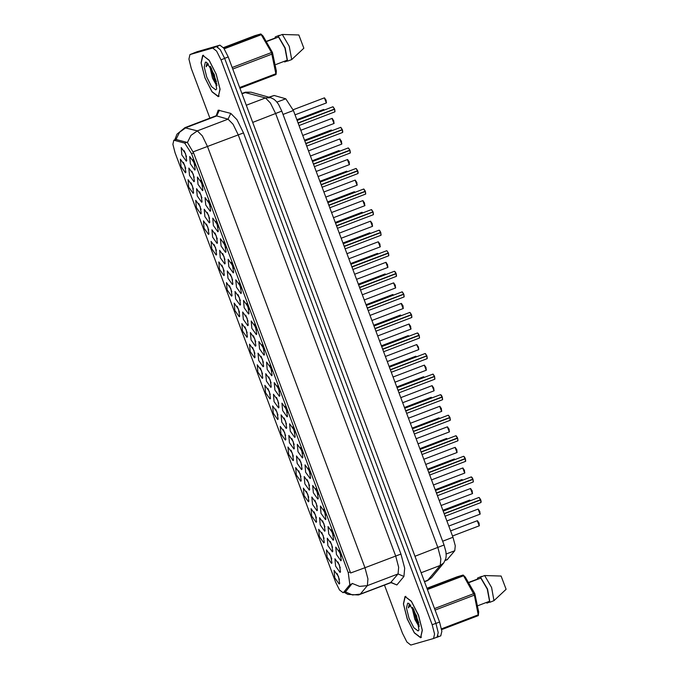 <?xml version="1.0" encoding="UTF-8"?>
<svg xmlns="http://www.w3.org/2000/svg" width="679" height="679" viewBox="0 0 679 679"><rect width="100%" height="100%" fill="white"/><g stroke="black" fill="none" stroke-linecap="round" stroke-linejoin="round"><path stroke-width="1.02" d="M258.886 341.52L263.257 347.64L264.428 354.667L263.978 355.151L259.539 348.879L258.886 341.52M251.196 320.955L255.576 327.074L256.738 334.11L256.289 334.586L251.858 328.313L251.196 320.955M243.506 300.398L247.886 306.518L249.057 313.545L248.607 314.029L244.168 307.757L243.506 300.398M220.446 238.711L224.825 244.83L225.988 251.867L225.538 252.342L221.108 246.07L220.446 238.711M212.756 218.146L217.136 224.265L218.307 231.301L217.857 231.785L213.418 225.504L212.756 218.146M205.066 197.589L209.446 203.708L210.617 210.745L210.167 211.22L205.729 204.948L205.066 197.589M197.385 177.024L201.756 183.143L202.928 190.179L202.478 190.663L198.039 184.382L197.385 177.024M235.817 279.833L240.196 285.952L241.368 292.988L240.918 293.464L236.479 287.192L235.817 279.833M228.136 259.268L232.507 265.396L233.678 272.423L233.228 272.907L228.789 266.635L228.136 259.268M266.567 362.077L270.946 368.196L272.118 375.232L271.668 375.708L267.229 369.435L266.567 362.077M274.257 382.642L278.636 388.761L279.807 395.798L279.358 396.273L274.919 390.001L274.257 382.642M281.946 403.199L286.326 409.318L287.489 416.354L287.039 416.838L282.608 410.557L281.946 403.199M289.636 423.764L294.007 429.883L295.178 436.92L294.728 437.395L290.289 431.123L289.636 423.764M297.317 444.321L301.697 450.44L302.868 457.476L302.418 457.96L297.979 451.679L297.317 444.321M305.007 464.886L309.386 471.005L310.558 478.041L310.108 478.517L305.669 472.244L305.007 464.886M312.696 485.443L317.076 491.562L318.239 498.598L317.789 499.082L313.358 492.801L312.696 485.443M320.386 506.008L324.757 512.127L325.928 519.163L325.479 519.639L321.04 513.366L320.386 506.008M328.067 526.564L332.447 532.684L333.618 539.72L333.168 540.204L328.729 533.923L328.067 526.564M335.757 547.13L340.137 553.249L341.308 560.285L340.858 560.761L336.419 554.488L335.757 547.13M189.696 156.467L194.075 162.587L195.238 169.623L194.788 170.098L190.358 163.826L189.696 156.467M258.054 353.139L262.433 359.259L263.605 366.295L263.155 366.77L258.716 360.498L258.054 353.139M250.364 332.574L254.744 338.702L255.915 345.73L255.465 346.214L251.026 339.941L250.364 332.574M242.675 312.017L247.054 318.137L248.225 325.173L247.776 325.648L243.337 319.376L242.675 312.017M234.993 291.452L239.373 297.572L240.536 304.608L240.086 305.092L235.655 298.811L234.993 291.452M211.924 229.774L216.304 235.893L217.475 242.929L217.025 243.405L212.586 237.132L211.924 229.774M219.614 250.33L223.994 256.45L225.165 263.486L224.715 263.97L220.276 257.689L219.614 250.33M188.864 168.086L193.243 174.206L194.415 181.242L193.965 181.726L189.526 175.445L188.864 168.086M196.554 188.652L200.933 194.771L202.104 201.807L201.655 202.283L197.216 196.01L196.554 188.652M204.243 209.208L208.623 215.328L209.786 222.364L209.336 222.848L204.905 216.567L204.243 209.208M227.304 270.896L231.683 277.015L232.855 284.051L232.405 284.526L227.966 278.254L227.304 270.896M265.744 373.705L270.123 379.824L271.286 386.852L270.836 387.336L266.406 381.063L265.744 373.705M273.425 394.261L277.804 400.381L278.976 407.417L278.526 407.892L274.087 401.62L273.425 394.261M281.114 414.827L285.494 420.946L286.665 427.974L286.215 428.457L281.777 422.185L281.114 414.827M288.804 435.383L293.184 441.503L294.355 448.539L293.905 449.014L289.466 442.742L288.804 435.383M296.494 455.949L300.873 462.068L302.036 469.104L301.586 469.579L297.156 463.307L296.494 455.949M304.175 476.505L308.555 482.625L309.726 489.661L309.276 490.145L304.837 483.864L304.175 476.505M311.865 497.07L316.244 503.19L317.416 510.226L316.966 510.701L312.527 504.429L311.865 497.07M319.554 517.627L323.934 523.747L325.105 530.783L324.655 531.267L320.216 524.986L319.554 517.627M327.244 538.192L331.624 544.312L332.786 551.348L332.337 551.823L327.906 545.551L327.244 538.192M334.925 558.749L339.305 564.869L340.476 571.905L340.026 572.389L335.587 566.108L334.925 558.749M181.174 147.53L185.554 153.649L186.725 160.685L186.275 161.161L181.836 154.888L181.174 147.53M188.041 179.714L192.412 185.834L193.583 192.861L193.133 193.345L188.703 187.073L188.041 179.714M195.722 200.271L200.101 206.391L201.273 213.427L200.823 213.902L196.384 207.63L195.722 200.271M203.411 220.836L207.791 226.956L208.962 233.992L208.512 234.467L204.073 228.195L203.411 220.836M211.101 241.393L215.481 247.512L216.643 254.549L216.194 255.032L211.763 248.752L211.101 241.393M218.791 261.958L223.162 268.078L224.333 275.114L223.883 275.589L219.453 269.317L218.791 261.958M226.472 282.515L230.852 288.634L232.023 295.671L231.573 296.154L227.134 289.874L226.472 282.515M234.162 303.08L238.541 309.2L239.712 316.236L239.263 316.711L234.824 310.439L234.162 303.08M241.851 323.637L246.231 329.756L247.394 336.792L246.944 337.276L242.513 330.996L241.851 323.637M249.541 344.202L253.912 350.322L255.083 357.358L254.633 357.833L250.203 351.561L249.541 344.202M257.222 364.759L261.602 370.878L262.773 377.914L262.323 378.398L257.884 372.117L257.222 364.759M264.912 385.324L269.291 391.443L270.463 398.48L270.013 398.955L265.574 392.683L264.912 385.324M272.602 405.881L276.981 412.009L278.144 419.036L277.694 419.52L273.264 413.239L272.602 405.881M280.291 426.446L284.662 432.565L285.834 439.602L285.384 440.077L280.945 433.805L280.291 426.446M287.972 447.011L292.352 453.131L293.523 460.158L293.073 460.642L288.634 454.37L287.972 447.011M295.662 467.568L300.042 473.687L301.213 480.724L300.763 481.199L296.324 474.927L295.662 467.568M303.352 488.133L307.731 494.253L308.894 501.28L308.444 501.764L304.014 495.492L303.352 488.133M311.041 508.69L315.412 514.809L316.584 521.845L316.134 522.321L311.695 516.048L311.041 508.69M318.723 529.255L323.102 535.375L324.273 542.411L323.824 542.886L319.385 536.614L318.723 529.255M326.412 549.812L330.792 555.931L331.963 562.967L331.513 563.443L327.074 557.17L326.412 549.812M334.102 570.377L338.482 576.496L339.644 583.533L339.194 584.008L334.764 577.736L334.102 570.377M180.351 159.149L184.73 165.269L185.893 172.305L185.443 172.78L181.013 166.508L180.351 159.149M268.799 97.19L274.121 95.45L285.8 98.752L293.438 110.499L453.012 537.293L455.253 545.746L454.786 550.72L447.054 559.81M343.532 592.343L343.039 592.682L339.525 589.958L335.553 582.09L174.987 152.631L172.89 144.33L173.799 140.239L184.713 143.116L191.58 153.683L348.217 572.626L349.821 584.712L343.532 592.343L345.764 591.494L343.116 592.657M183.406 162.349L185.681 168.324M337.157 573.577L339.432 579.552M329.468 553.02L331.742 558.995M321.778 532.455L324.053 538.43M314.088 511.898L316.372 517.873M306.407 491.333L308.682 497.308M298.718 470.768L300.992 476.743M291.028 450.211L293.303 456.186M283.338 429.646L285.621 435.621M275.657 409.089L277.932 415.064M267.967 388.524L270.242 394.499M260.278 367.967L262.552 373.942M252.596 347.402L254.871 353.377M244.907 326.845L247.181 332.82M237.217 306.28L239.492 312.255M229.527 285.723L231.802 291.698M221.846 265.158L224.121 271.133M214.157 244.601L216.431 250.576M206.467 224.036L208.742 230.011M198.777 203.479L201.052 209.455M191.096 182.914L193.371 188.889M184.23 150.73L186.504 156.705M337.981 561.957L340.255 567.933M330.3 541.392L332.574 547.367M322.61 520.835L324.885 526.811M314.92 500.27L317.195 506.245M307.231 479.714L309.505 485.689M299.549 459.148L301.824 465.123M291.86 438.592L294.134 444.567M284.17 418.026L286.445 424.002M276.48 397.461L278.755 403.436M268.799 376.904L271.074 382.88M230.359 274.095L232.634 280.071M207.299 212.417L209.573 218.392M199.609 191.851L201.884 197.827M191.919 171.295L194.194 177.27M222.67 253.539L224.944 259.514M214.98 232.973L217.255 238.949M238.049 294.661L240.324 300.636M245.73 315.217L248.005 321.192M253.42 335.782L255.694 341.758M261.109 356.339L263.384 362.314M192.751 159.667L195.026 165.642M338.813 550.329L341.087 556.305M331.123 529.773L333.397 535.748M323.433 509.208L325.716 515.183M315.752 488.651L318.027 494.626M308.062 468.086L310.337 474.061M300.373 447.529L302.647 453.504M292.683 426.964L294.966 432.939M285.002 406.407L287.276 412.382M277.312 385.842L279.587 391.817M269.622 365.285L271.897 371.26M231.183 262.476L233.466 268.451M238.872 283.033L241.147 289.008M200.432 180.232L202.715 186.207M208.122 200.789L210.397 206.764M215.812 221.354L218.086 227.329M223.501 241.911L225.776 247.886M246.562 303.598L248.837 309.573M254.252 324.155L256.526 330.13M261.933 344.72L264.216 350.695M420.607 637.751L422.363 630.265L418.51 615.208L411.406 601.238L405.024 596.468L403.394 603.911L407.247 618.959L414.351 632.938L420.607 637.751M218.298 96.664L220.055 89.178L216.211 74.121L209.107 60.151L202.724 55.381L201.094 62.824L204.939 77.881L212.043 91.852L218.298 96.664M345.178 591.867L352.554 594.931L360.328 594.1L359.607 594.6M437.132 637.14L438.218 632.565L435.893 623.339L224.664 58.394L220.251 49.66L216.346 46.63L193.54 53.2M175.903 139.433L187.421 142.522L193.625 152.911L350.627 572.974L364.971 567.695L367.959 578.966L367.347 585.604L359.615 586.427L352.265 583.414L345.764 591.494M384.467 585.137L402.469 633.286L406.891 642.028L410.795 645.05L433.525 638.515L434.535 633.974L432.2 624.748L220.981 59.803L216.567 51.061L212.663 48.039L189.933 54.566L188.915 59.115L191.249 68.341L209.879 118.171M211.101 67.722L216.474 81.828M413.401 608.808L418.773 622.915M440.79 635.841L441.876 631.266L439.551 622.04L228.263 56.926L223.841 48.184L219.945 45.162L197.25 51.689M436.164 637.513L437.183 637.216L438.091 635.9M217.959 47.14L216.253 46.562L193.286 53.293M334.806 111.908L334.603 109.26L298.157 123.137M298.149 123.009L334.187 109.285L334.654 109.234L334.993 111.67M333.168 106.858L334.518 109.039L298.149 122.882L297.691 121.872M334.603 109.26L334.866 111.882L299.057 125.522M334.518 109.039L332.897 106.79L334.577 109.013L334.153 109.217L298.115 122.941M298.548 124.181L298.157 123.12M405.236 596.637L403.496 604.047L407.298 618.942L414.334 632.769L420.649 637.496L422.262 630.129L418.451 615.225L411.423 601.399L405.236 596.637M412.543 607.391L412.603 609.784L412.747 607.722M408.334 607.849L409.386 604.064L408.334 607.849L410.795 605.031M418.069 630.978L418.985 630.002L416.609 615.666L408.851 603.376L407.68 603.19L406.483 608.044L409.03 618.187L413.834 627.693L418.069 630.978M412.603 609.784L414.827 619.384L418.756 626.301M441.656 629.586L478.322 615.624L474.383 595.118L463.154 575.037L457.145 576.768L426.921 588.277M489.797 601.993L486.945 603.079L486.682 602.392M469.282 582.192L477.906 578.907L477.558 577.973L477.405 579.102M486.325 602.528L486.945 603.079M477.558 577.973L481.649 576.42M478.372 615.149L478.653 612.068L474.765 593.514L465.327 577.082L463.146 575.037L427.108 588.769M441.511 628.813L478.406 614.767M474.383 595.118L435.078 610.09M434.518 608.579L473.823 593.607M463.799 575.69L427.397 589.55M478.203 605.617L489.542 601.297L489.89 602.231L493.989 600.669L506.11 589.313L501.136 576.013L484.602 575.571L480.503 577.133L480.851 578.058L469.418 582.412M493.989 600.669L491.596 587.462L484.602 575.571M489.89 602.231L487.497 589.016L480.503 577.133M489.542 601.297L487.259 589.083L480.851 578.058M419.164 625.189L417.568 622.193L413.757 609.445M419.308 626.615L416.914 622.439L412.925 608.011M202.928 55.551L201.188 62.96L204.999 77.856L212.026 91.69L218.349 96.41L219.962 89.042L216.151 74.138L209.115 60.312L202.928 55.551M210.235 66.304L210.295 68.698L210.448 66.635M206.034 66.771L207.078 62.977L206.034 66.771L208.487 63.945M215.769 89.891L216.686 88.915L214.301 74.58L206.543 62.29L205.381 62.112L204.184 66.958L206.73 77.109L211.525 86.606L215.769 89.891M210.295 68.698L212.519 78.297L216.457 85.215M239.976 88.262L276.022 74.537L271.515 52.521L260.846 33.95L254.846 35.681L223.442 47.64M287.497 60.906L284.637 61.993L284.382 61.305M266.983 41.105L275.598 37.82L275.25 36.895L275.097 38.016M284.017 61.441L284.637 61.993M275.25 36.895L279.349 35.333M276.073 74.07L276.345 70.981L272.457 52.427L263.028 35.995L260.846 33.95L223.764 48.073M239.704 87.54L276.098 73.68M272.084 54.031L232.778 69.003M232.21 67.493L271.515 52.521M261.491 34.604L224.257 48.786M275.903 64.53L287.242 60.21L287.59 61.144L291.681 59.582L303.81 48.226L298.836 34.926L282.294 34.485L278.203 36.046L278.551 36.972L267.119 41.326M291.681 59.582L289.288 46.376L282.294 34.485M287.59 61.144L285.197 47.937L278.203 36.046M287.242 60.21L284.959 48.005L278.551 36.972M216.864 84.103L215.26 81.107L211.458 68.358M217.008 85.529L214.615 81.353L210.626 66.924M306.229 144.729L305.923 143.668L306.237 144.746L305.923 143.668L342.343 129.791L342.683 132.227M305.83 143.575L341.868 129.85L342.343 129.791L342.768 131.488L342.513 132.464L342.284 129.816M340.85 127.423L342.267 129.579L305.839 143.447L305.372 142.437M342.208 129.596L340.586 127.355L342.267 129.579L305.805 143.498M349.974 150.382L350.186 153.03L349.974 150.382L313.537 164.259M313.52 164.14L349.558 150.407L350.033 150.356L350.372 152.792M348.539 147.98L349.957 150.135L313.528 164.012L313.061 162.994M313.469 164.072L349.948 150.135L348.276 147.912L312.518 161.534M313.927 165.303L313.528 164.242M321.608 185.851L321.294 184.79L321.617 185.868L321.294 184.79L357.723 170.913L358.062 173.349M321.209 184.696L357.247 170.972L357.723 170.913L358.139 172.61L357.884 173.586L357.663 170.938M356.229 168.545L357.646 170.701L321.209 184.569L320.743 183.542L321.218 184.569L320.751 183.559M357.638 170.701L321.184 184.62M328.806 205.109L328.432 204.099L328.865 205.185L365.327 191.257L328.899 205.126L328.441 204.116M365.353 191.503L365.557 194.152L365.353 191.503L328.908 205.381M328.899 205.262L364.937 191.529L365.412 191.478L365.743 193.914M329.298 206.424L328.908 205.364M336.495 225.666L373.017 211.823L336.589 225.691L336.122 224.681M373.246 214.708L373.034 212.06L336.597 225.946M336.58 225.818L373.034 212.06M380.936 235.273L380.724 232.625L344.287 246.502M379.289 230.223L380.707 232.379L344.278 246.256L343.803 245.221L344.245 246.265M344.27 246.384L380.308 232.659L380.783 232.6L381.123 235.036M344.219 246.316L343.812 245.238M380.724 232.625L380.995 235.248L345.178 248.887M380.639 232.405L379.026 230.156L379.85 230.724L380.698 232.379L380.282 232.583L344.245 246.307M344.677 247.546L344.355 246.477M351.866 266.788L388.396 252.944L351.968 266.813L351.501 265.803M352.359 268.095L352.045 267.034L352.367 268.12L352.045 267.034L388.473 253.157L351.96 266.94M396.103 273.747L396.307 276.395L396.103 273.747L359.658 287.624M394.669 271.345L396.078 273.501L359.649 287.378L359.183 286.343L359.615 287.387M359.649 287.506L395.687 273.781L396.154 273.722L396.494 276.158M359.59 287.438L359.191 286.36M396.018 273.527L394.38 271.286L395.22 271.855L396.078 273.501L395.653 273.705L359.615 287.429M360.048 288.677L359.658 287.607M367.424 308.164L367.729 309.217M367.331 308.062L403.844 294.279L367.424 308.156L367.738 309.242L367.424 308.156M402.35 291.911L403.767 294.066L367.339 307.935L366.872 306.925M403.708 294.083L402.087 291.843L403.767 294.066L367.305 307.986M411.474 314.869L411.695 317.517L411.474 314.869L375.037 328.746M410.04 312.467L411.457 314.623L375.029 328.5L374.553 327.465L374.995 328.509M375.02 328.628L411.058 314.903L411.533 314.844L411.873 317.28M374.969 328.56L411.449 314.623M374.562 327.482L374.952 328.534M375.428 329.799L375.114 328.721L375.428 329.799M419.367 338.083L419.164 335.434L382.727 349.312M382.71 349.184L419.164 335.434M417.729 333.033L419.147 335.188L382.71 349.057L382.243 348.03L382.718 349.057L382.252 348.047M382.65 349.125L418.722 335.384L419.138 335.188L418.281 333.533L417.424 332.982M427.057 358.639L426.853 355.991L390.408 369.868M390.391 369.749L426.437 356.025L426.904 355.966L427.244 358.402M390.34 369.682L389.941 368.604M426.853 355.991L427.074 358.639L391.308 372.262M425.419 353.589L426.828 355.754L390.4 369.622M426.768 355.771L425.147 353.53L426.828 355.754L390.366 369.673M390.798 370.921L390.408 369.851M398.48 391.46L398.098 390.433L398.488 391.486L398.174 390.408L434.602 376.522L398.081 390.306M433.1 374.154L434.518 376.31L398.089 390.179L397.614 389.143M434.458 376.327L432.837 374.087L434.518 376.31L434.093 376.514L398.055 390.238M442.224 397.113L442.445 399.761L442.224 397.113L405.787 410.99M440.79 394.72L442.199 396.876L405.779 410.744L405.304 409.709L405.745 410.753M405.77 410.871L441.808 397.147L442.284 397.088L442.623 399.524M405.719 410.803L405.312 409.734M442.139 396.892L440.518 394.652L441.35 395.22L442.199 396.876L441.783 397.071L405.745 410.795M406.178 412.043L405.779 410.973M413.859 432.582L413.477 431.555L413.867 432.608L413.545 431.53L449.973 417.644L413.46 431.428M448.479 415.276L449.897 417.432L413.46 431.301L412.993 430.274L413.469 431.301L413.002 430.291M449.829 417.458L448.216 415.209L449.888 417.432L449.473 417.636L413.435 431.36M457.604 438.235L457.824 440.883L457.604 438.235L421.158 452.121M456.169 435.842L457.578 437.997L421.15 451.866L420.683 450.831L421.116 451.874M421.141 451.993L457.188 438.269L457.654 438.21L457.994 440.646M421.09 451.925L457.578 437.997L455.864 435.782L457.519 438.014M420.691 450.856L421.082 451.9M421.158 452.095L421.557 453.165M429.23 473.704L428.848 472.677L429.238 473.73L428.924 472.652L465.344 458.775L465.684 461.211M463.85 456.398L465.208 458.58L428.839 472.431L428.373 471.413M428.831 472.559L465.344 458.775M428.78 472.491L464.843 458.758L465.268 458.554L464.411 456.899L463.553 456.347M472.974 479.357L473.195 482.005L472.974 479.357L436.538 493.243M436.521 493.115L472.559 479.391L473.034 479.332L473.373 481.767M436.47 493.047L436.062 491.978M471.54 476.964L472.949 479.119L436.529 492.988M472.89 479.136L471.268 476.896L472.1 477.464L472.949 479.119L472.533 479.315L436.495 493.039M436.928 494.287L436.529 493.217M444.609 514.826L444.261 513.782L444.618 514.852L444.295 513.774L480.724 499.897L481.063 502.333M444.21 513.68L480.248 499.948L480.724 499.897L481.139 501.594L480.885 502.562L480.664 499.922M444.21 513.553L443.752 512.535M443.743 512.509L444.219 513.545L443.743 512.518M479.23 497.52L480.647 499.676L444.219 513.545M480.579 499.702L478.967 497.452L480.639 499.676L480.223 499.88L444.185 513.604M336.979 226.973L336.589 225.92M375.419 329.773L375.029 328.729M445.288 560.319L447.597 559.445M174.486 140.23L176.718 139.382M184.713 143.116L186.946 142.267M191.58 153.683L193.625 152.911M348.217 572.626L350.262 571.854M349.821 584.712L352.053 583.864M446.171 554.005L454.786 550.72M442.632 541.248L453.012 537.293M283.058 114.445L293.438 110.499M276.939 102.122L285.8 98.752M269.224 97.318L274.121 95.45M216.295 115.625L218.239 110.125L230.775 113.376L236.996 119.657L243.498 132.957L400.958 554.098L404.692 568.187L403.929 576.479L396.918 584.984L391.163 582.692M173.799 140.239L176.005 139.399L179.553 132.218L185.936 127.669L216.652 115.973L215.633 115.982L216.856 115.311M390.323 582.905L398.055 573.899L398.675 567.271L395.679 555.999L238.219 134.849L233.024 124.215L228.051 119.19L216.652 115.973L219.385 110.159M403.929 576.479L398.055 573.899L367.347 585.604L360.328 594.1L391.045 582.404L396.918 584.984M184.798 127.737L197.334 130.886L202.308 135.91L207.511 146.545L364.971 567.695L400.958 554.098M193.167 151.824L243.498 132.957M187.421 142.522L190.977 135.401L197.334 130.886L228.051 119.19L230.775 113.376M190.01 54.541L193.693 53.14M432.2 624.748L435.893 623.339M220.981 59.803L224.664 58.394M212.663 48.039L216.346 46.63M427.388 580.638L440.247 565.429L440.866 558.792L437.87 547.52L275.649 113.639L270.446 102.996L265.472 97.971L244.627 92.463M242.055 93.812L245.756 92.403L250.958 92.157L270.675 97.725L274.01 99.338L276.251 101.324L278.458 104.252L281.81 111.127L252.724 122.364M439.551 622.04L435.918 623.424M197.411 51.629L193.719 53.038M219.945 45.162L216.253 46.562M228.263 56.926L224.63 58.309M281.81 111.127L444.032 545.016L445.916 551.874L446.213 555.6L445.865 558.554L443.718 562.942L440.247 565.429L421.107 572.72M444.032 545.016L414.954 556.254M443.718 562.942L431.581 577.659L428.109 580.146L424.409 581.555M270.675 97.725L265.472 97.971L246.333 105.262M277.974 112.561L274.588 113.936M324.316 110.057L323.518 109.489M323.824 109.54L324.367 110.04M324.384 97.852L326.31 102.962L326.081 100.127L324.384 97.852M324.647 97.92L326.48 102.724M332.88 106.798L297.139 120.412M332.006 130.623L331.208 130.054M331.505 130.105L332.056 130.606M339.695 151.179L339.194 150.662M347.376 171.745L346.587 171.176M346.884 171.227L347.427 171.728M354.574 191.784L355.066 192.301M349.889 150.161L348.259 147.92M357.578 170.718L355.957 168.477L357.646 170.701M365.268 191.283L363.613 189.051M363.919 189.102L365.327 191.257L363.655 189.034L327.889 202.656M300.839 130.309L332.048 118.418L333.771 120.684L333.992 123.527L332.039 118.426M332.337 118.477L334.17 123.289M308.529 150.865L339.763 138.974L341.461 141.249L341.664 144.092L339.721 138.991M340.026 139.042L341.86 143.855M349.354 164.649L347.41 159.548M347.716 159.607L349.541 164.411M357.044 185.214L355.134 180.096L323.908 191.996M355.397 180.164L357.23 184.977M362.756 212.867L361.958 212.298M362.255 212.349L362.807 212.85L362 212.281L335.29 222.449M370.445 233.432L369.648 232.855M369.945 232.905L370.496 233.406L369.682 232.846L342.98 243.014M378.127 253.988L377.337 253.42M377.634 253.471L378.178 253.971M385.816 274.554L385.324 274.036M362.815 200.661L364.521 202.928L364.742 205.771L362.815 200.661M363.087 200.729L364.92 205.533M370.505 221.218L372.432 226.328L372.211 223.493L370.513 221.218M370.776 221.286L372.61 226.099M378.195 241.783L380.121 246.893L379.892 244.05L378.203 241.783M378.466 241.851L380.291 246.655M354.659 274.24L385.884 262.34L387.582 264.615L387.794 267.458L385.85 262.357M386.147 262.408L387.981 267.22M373.094 212.043L373.433 214.471M372.958 211.84L371.303 209.616M371.6 209.667L373.017 211.823L371.337 209.599L335.579 223.213M388.617 255.839L388.413 253.191M388.473 253.165L388.812 255.593M388.329 252.961L386.979 250.789M393.506 295.11L392.708 294.542M393.005 294.593L393.557 295.093L392.742 294.525L366.04 304.693M400.695 315.158L401.196 315.676M408.877 336.232L408.087 335.664M408.385 335.715L408.936 336.215L408.096 335.655L381.42 345.815M416.567 356.798L415.769 356.22M416.074 356.28L416.617 356.781L415.811 356.212L389.109 366.38M424.256 377.354L423.458 376.786M423.755 376.837L424.307 377.337L423.492 376.769L396.791 386.937M431.946 397.919L431.173 397.334L404.48 407.502M431.445 397.402L431.988 397.902M362.34 294.796L393.574 282.905L395.271 285.172L395.492 288.015L393.54 282.914M393.837 282.973L395.67 287.777M403.165 308.58L401.221 303.479M401.527 303.53L403.36 308.342M408.945 324.027L410.642 326.293L410.871 329.137L408.945 324.027M410.854 329.145L379.629 341.036M409.216 324.095L411.041 328.899M416.634 344.593L418.816 349.244L418.332 346.859L416.634 344.584M416.898 344.652L418.731 349.464M424.316 365.149L426.242 370.259L426.022 367.415L424.324 365.149M424.587 365.217L426.42 370.021M432.005 385.714L434.042 390.748L433.711 387.981L432.014 385.706M432.277 385.774L434.11 390.586M394.38 271.286L358.639 284.9M403.997 296.961L403.784 294.313M403.844 294.287L404.183 296.715M411.389 314.649L409.743 312.416M419.223 335.409L419.563 337.836M419.079 335.205L417.458 332.965L381.708 346.587M383.109 350.339L382.795 349.286M389.39 367.144L425.113 353.538M434.747 379.205L434.535 376.556M434.594 376.531L434.933 378.967M439.627 418.476L438.838 417.908M439.135 417.958L439.686 418.459L438.846 417.899L412.17 428.067M446.824 438.524L447.317 439.041M455.006 459.598L454.209 459.029M454.506 459.08L455.057 459.581L454.243 459.012L427.541 469.189M462.696 480.163L461.898 479.595M462.195 479.646L462.739 480.146L461.932 479.578L435.231 489.746M470.377 500.72L469.588 500.151M469.885 500.202L470.437 500.703L469.664 500.126L442.92 510.311M479.213 525.818L477.269 520.717M477.575 520.768L479.399 525.571M408.469 418.162L439.737 406.263L441.392 408.537L441.605 411.389L439.661 406.288M439.967 406.339L441.791 411.143M449.294 431.946L447.351 426.845M447.648 426.896L449.481 431.708M455.066 447.393L456.992 452.503L456.772 449.668L455.074 447.393M456.975 452.511L425.758 464.402M455.337 447.461L457.171 452.273M462.755 467.958L464.461 470.224L464.682 473.068L462.755 467.958L431.53 479.849M464.665 473.068L433.44 484.959M463.027 468.018L464.86 472.83M470.445 488.515L472.372 493.625L472.143 490.79L470.454 488.515M470.717 488.583L472.542 493.395M478.135 509.08L480.061 514.19L479.832 511.346L478.135 509.08M478.398 509.148L480.231 513.952M450.118 420.326L449.914 417.678M414.368 433.94L450.177 420.301L449.973 417.653L450.313 420.089M465.497 461.448L465.285 458.8M465.208 458.58L463.587 456.33L427.829 469.953M435.519 490.51L471.243 476.904M480.868 502.57L445.118 516.184M443.2 511.075L478.924 497.469M445.203 560.523L447.138 559.785M344.117 592.275L347.809 594.388L358.427 594.991L390.425 582.862L392.148 582.803L391.46 582.268M174.783 139.866L176.998 134.196L184.917 127.677L215.633 115.982M189.933 54.566L193.617 53.166M433.525 638.515L437.208 637.114M241.928 93.481L245.509 92.157L250.958 92.157M440.866 635.816L437.183 637.216M197.326 51.663L193.642 53.064M431.581 577.659L427.498 580.604L424.485 581.75M324.375 110.04L323.535 109.48L296.859 119.648M326.31 102.962L295.068 114.861M324.367 97.861L293.15 109.752M405.898 596.374L405.108 596.68M421.447 637.191L420.649 637.496M203.598 55.288L202.8 55.593M219.139 96.104L218.349 96.41M304.54 140.205L331.225 130.045L332.056 130.597M338.914 150.602L312.23 160.77M319.919 181.327L346.596 171.167L347.436 171.719M354.285 191.724L327.609 201.892M340.569 127.363L304.829 140.969M342.513 132.464L306.738 146.087M350.194 153.021L314.428 166.644M355.94 168.485L320.208 182.091M357.884 173.586L322.118 187.209M365.574 194.143L329.807 207.766M333.992 123.527L302.758 135.418M341.681 144.084L310.439 155.983M316.219 171.431L347.453 159.54L349.142 161.806L349.371 164.649L318.128 176.548M325.818 197.105L357.103 185.189L356.831 182.371L355.134 180.096M378.186 253.971L377.346 253.411L350.67 263.571M385.035 273.976L358.359 284.136M364.742 205.771L333.508 217.67M362.798 200.67L331.59 212.552M372.432 226.328L341.189 238.227M370.488 221.227L339.279 233.118M380.121 246.893L348.879 258.792M378.178 241.792L346.969 253.674M387.811 267.45L356.568 279.349M337.488 228.331L373.263 214.708L373.102 212.035M379.009 230.164L343.268 243.778M352.868 269.453L388.634 255.83L388.473 253.157M386.691 250.729L350.958 264.335M400.415 315.098L373.73 325.258M431.997 397.894L431.182 397.334M395.492 288.015L364.258 299.914M371.939 320.471L403.224 308.555L402.961 305.737L401.264 303.462L370.03 315.362M408.928 324.036L377.719 335.918M418.561 349.693L387.319 361.593M416.617 344.593L385.409 356.483M426.242 370.259L395.008 382.158M424.299 365.158L393.09 377.04M433.932 390.815L402.689 402.715M431.988 385.714L400.78 397.605M396.324 276.387L360.557 290.018M368.239 310.575L404.013 296.952L403.852 294.279M402.07 291.851L366.329 305.465M411.457 314.623L409.76 312.408L374.019 326.022M411.695 317.517L375.928 331.14M383.618 351.697L419.427 338.057L419.223 335.401M398.989 392.818L434.806 379.179L434.602 376.522M432.82 374.095L397.079 387.709M446.536 438.464L419.86 448.624M452.52 535.986L479.272 525.792L479.009 522.974L477.312 520.7L450.61 530.868M441.622 411.381L410.379 423.28M418.069 443.837L449.311 431.946L449.082 429.103L447.368 426.836L416.159 438.727M455.049 447.402L423.84 459.284M472.372 493.625L441.129 505.524M470.428 488.524L439.22 500.406M480.061 514.19L448.819 526.089M478.118 509.089L446.901 520.971M440.51 394.66L404.769 408.266M442.445 399.761L406.679 413.384M448.191 415.217L412.45 428.831M455.881 435.782L420.14 449.388M457.824 440.883L422.058 454.506M429.739 475.062L465.556 461.423L465.353 458.775M473.195 482.005L437.429 495.628"/></g></svg>

